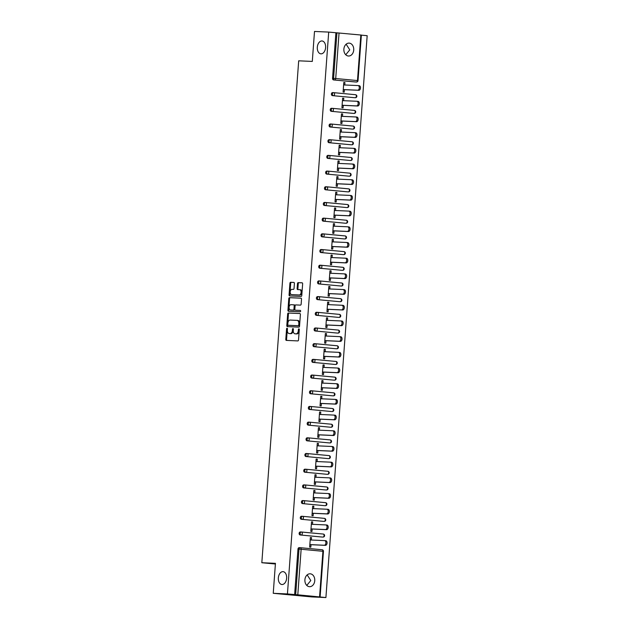 <?xml version="1.0" encoding="UTF-8"?>
<svg xmlns="http://www.w3.org/2000/svg" width="629" height="629" viewBox="0 0 629 629"><rect width="100%" height="100%" fill="white"/><g stroke="black" fill="none" stroke-linecap="round" stroke-linejoin="round"><path stroke-width="0.94" d="M346.139 44.219L349.771 49.856L345.753 54.747M320.987 53.842A6.455 4.151 -84.6 0 0 325.602 47.686A6.455 4.151 -84.6 0 0 322.064 40.971A6.455 4.151 -84.6 0 0 321.93 40.964A6.455 4.151 -84.6 0 0 317.323 47.112A6.455 4.151 -84.6 0 0 320.861 53.835A6.455 4.151 -84.6 0 0 320.987 53.842M307.164 574.89L310.797 580.528L306.787 585.426M282.02 584.514A6.455 4.151 -84.6 0 0 286.627 578.365A6.455 4.151 -84.6 0 0 283.089 571.651A6.455 4.151 -84.6 0 0 282.964 571.643A6.455 4.151 -84.6 0 0 278.348 577.792A6.455 4.151 -84.6 0 0 281.886 584.506A6.455 4.151 -84.6 0 0 282.02 584.514M287.068 328.22A0.692 0.448 -84.6 0 0 286.565 328.888L285.794 339.385A0.991 0.637 -84.6 0 0 286.344 340.399L297.816 340.91A0.991 0.637 -84.6 0 0 298.523 339.951L299.294 329.462A0.692 0.448 -84.6 0 0 298.405 329.423L298.303 330.775A3.169 2.036 -84.6 0 1 296.039 333.85L295.08 333.802A3.169 2.036 -84.6 0 1 295.017 333.802A3.169 2.036 -84.6 0 1 293.279 330.555L293.373 329.195A0.692 0.448 -84.6 0 0 292.485 329.156L292.383 330.516A3.169 2.036 -84.6 0 1 290.118 333.582L289.167 333.543A3.169 2.036 -84.6 0 1 289.096 333.535A3.169 2.036 -84.6 0 1 287.359 330.288L287.461 328.928A0.692 0.448 -84.6 0 0 287.068 328.22M287.429 328.605A0.692 0.448 -84.6 0 0 287.335 328.967L286.565 339.456A0.991 0.637 -84.6 0 0 286.958 340.423M299.262 329.132A0.692 0.448 -84.6 0 0 299.176 329.494L299.074 330.854L298.303 330.775M293.35 328.865A0.692 0.448 -84.6 0 0 293.256 329.226L293.153 330.587L292.383 330.516M304.908 579.781A6.455 4.946 92.6 0 0 309.539 586.692A6.455 4.946 92.6 0 0 314.752 580.709A6.455 4.946 92.6 0 0 310.121 573.797A6.455 4.946 92.6 0 0 304.908 579.781M343.874 49.109A6.455 4.946 92.6 0 0 348.513 56.02A6.455 4.946 92.6 0 0 353.726 50.029A6.455 4.946 92.6 0 0 349.087 43.118A6.455 4.946 92.6 0 0 343.874 49.109M294.403 283.451A0.991 0.637 -84.6 0 0 293.845 282.437L290.629 282.295A0.991 0.637 -84.6 0 0 289.922 283.254L289.065 294.907A0.991 0.637 -84.6 0 0 289.607 295.921L301.079 296.432A0.991 0.637 -84.6 0 0 301.786 295.473L302.643 283.821A0.991 0.637 -84.6 0 0 302.085 282.806L298.201 282.633A0.991 0.637 -84.6 0 0 297.493 283.593L297.124 288.577A0.991 0.637 -84.6 0 0 297.666 289.592L299.616 289.678A2.65 1.706 -84.6 0 1 299.663 289.686A2.65 1.706 -84.6 0 1 301.118 292.438A2.65 1.706 -84.6 0 1 299.223 294.962L291.683 294.624A2.65 1.706 -84.6 0 1 291.636 294.624A2.65 1.706 -84.6 0 1 290.181 291.864A2.65 1.706 -84.6 0 1 292.076 289.34L293.334 289.403A0.991 0.637 -84.6 0 0 294.042 288.444L294.403 283.451M319.571 596.858L322.921 551.295L301.142 549.251L297.8 594.814L325.908 597.55L311.717 596.913L273.245 593.304L275.439 563.332L261.829 562.727L298.689 60.816L312.298 61.422L314.5 31.45L328.7 32.087L287.437 593.941L295.669 594.664L299.019 549.101L297.981 549.054L294.631 594.617M273.245 593.304L287.437 593.941M288.373 312.998A0.991 0.637 -84.6 0 0 287.665 313.957L286.808 325.61A0.991 0.637 -84.6 0 0 287.374 326.624L298.83 327.135A0.991 0.637 -84.6 0 0 299.538 326.176L300.395 314.524A0.991 0.637 -84.6 0 0 299.844 313.509L289.143 313.069A0.991 0.637 -84.6 0 0 288.436 314.028L287.579 325.68A0.991 0.637 -84.6 0 0 287.972 326.648M301.126 298.201L290.268 297.721A0.991 0.637 -84.6 0 0 289.56 298.681L288.703 310.325L287.933 310.254L288.79 298.61A0.991 0.637 -84.6 0 1 289.497 297.651L300.953 298.162A0.991 0.637 -84.6 0 1 300.976 298.162L300.953 298.162M287.933 310.254A0.991 0.637 -84.6 0 0 288.499 311.269L300.143 311.795A0.692 0.448 -84.6 0 0 300.245 310.411L296.157 310.262A0.991 0.637 -84.6 0 0 296.18 310.27L295.41 310.191A0.991 0.637 -84.6 0 0 295.41 310.191A0.991 0.637 -84.6 0 1 294.844 309.177L295.087 305.875A0.991 0.637 -84.6 0 1 295.795 304.916L300.442 305.12A0.991 0.637 -84.6 0 0 301.149 304.161L301.519 299.176A0.991 0.637 -84.6 0 0 300.976 298.162M261.829 562.727L275.392 564.001M297.8 594.814L295.669 594.664M328.7 32.087L361.368 35.067L358.027 80.63L357.484 80.567L360.834 34.996M361.361 35.145L367.171 35.696L325.908 597.55M311.001 544.706L310.82 547.167L309.672 547.057L310.372 537.504L311.528 537.614L310.364 537.559M311.347 540.02L311.528 537.614M355.456 81.982A1.51 1.156 -87.4 0 1 355.369 81.982L333.59 79.938A1.51 1.156 -87.4 0 1 332.544 78.326L333.582 78.373L336.932 32.802M335.894 32.755L332.544 78.326M297.981 549.054A1.51 1.156 -87.4 0 1 299.247 547.655L300.198 547.694M354.3 97.676A1.51 1.156 -87.4 0 1 354.213 97.676L332.442 95.632A1.51 1.156 -87.4 0 1 332.662 92.612L333.614 92.66M353.144 113.369A1.51 1.156 -87.4 0 1 353.058 113.362L331.286 111.325A1.51 1.156 -87.4 0 1 331.507 108.306L332.458 108.345M351.996 129.055A1.51 1.156 -87.4 0 1 351.91 129.055L330.131 127.011A1.51 1.156 -87.4 0 1 330.359 123.999L331.31 124.039M350.84 144.749A1.51 1.156 -87.4 0 1 350.754 144.749L328.983 142.704A1.51 1.156 -87.4 0 1 329.203 139.685L330.154 139.732M349.693 160.442A1.51 1.156 -87.4 0 1 349.606 160.434L327.827 158.398A1.51 1.156 -87.4 0 1 328.047 155.379L328.998 155.418M348.537 176.136A1.51 1.156 -87.4 0 1 348.45 176.128L326.679 174.084A1.51 1.156 -87.4 0 1 326.899 171.072L327.851 171.112M347.389 191.821A1.51 1.156 -87.4 0 1 347.302 191.821L325.523 189.777A1.51 1.156 -87.4 0 1 325.743 186.758L326.695 186.805M346.233 207.515A1.51 1.156 -87.4 0 1 346.147 207.507L324.375 205.471A1.51 1.156 -87.4 0 1 324.595 202.452L325.547 202.491M345.085 223.209A1.51 1.156 -87.4 0 1 344.999 223.201L323.22 221.156A1.51 1.156 -87.4 0 1 323.44 218.145L324.391 218.184M343.929 238.894A1.51 1.156 -87.4 0 1 343.843 238.894L322.072 236.85A1.51 1.156 -87.4 0 1 322.292 233.831L323.243 233.878M342.774 254.588A1.51 1.156 -87.4 0 1 342.687 254.58L320.916 252.543A1.51 1.156 -87.4 0 1 321.136 249.524L322.087 249.564M341.626 270.281A1.51 1.156 -87.4 0 1 341.539 270.273L319.76 268.229A1.51 1.156 -87.4 0 1 319.988 265.218L320.939 265.257M340.47 285.967A1.51 1.156 -87.4 0 1 340.383 285.967L318.612 283.923A1.51 1.156 -87.4 0 1 318.832 280.904L319.784 280.951M339.322 301.661A1.51 1.156 -87.4 0 1 339.235 301.653L317.456 299.616A1.51 1.156 -87.4 0 1 317.684 296.597L318.628 296.636M338.166 317.354A1.51 1.156 -87.4 0 1 338.08 317.346L316.308 315.302A1.51 1.156 -87.4 0 1 316.529 312.291L317.48 312.33M337.018 333.04A1.51 1.156 -87.4 0 1 336.932 333.04L315.153 330.996A1.51 1.156 -87.4 0 1 315.373 327.976L316.324 328.024M335.862 348.733A1.51 1.156 -87.4 0 1 335.776 348.725L314.005 346.689A1.51 1.156 -87.4 0 1 314.225 343.67L315.176 343.709M334.714 364.427A1.51 1.156 -87.4 0 1 334.628 364.419L312.849 362.375A1.51 1.156 -87.4 0 1 313.069 359.363L314.02 359.403M333.559 380.113A1.51 1.156 -87.4 0 1 333.472 380.113L311.701 378.068A1.51 1.156 -87.4 0 1 311.921 375.049L312.872 375.096M332.403 395.806A1.51 1.156 -87.4 0 1 332.316 395.798L310.545 393.762A1.51 1.156 -87.4 0 1 310.765 390.743L311.717 390.782M331.255 411.5A1.51 1.156 -87.4 0 1 331.168 411.492L309.389 409.448A1.51 1.156 -87.4 0 1 309.617 406.436L310.569 406.476M330.099 427.185A1.51 1.156 -87.4 0 1 330.013 427.185L308.241 425.141A1.51 1.156 -87.4 0 1 308.462 422.122L309.413 422.169M328.951 442.879A1.51 1.156 -87.4 0 1 328.865 442.871L307.086 440.835A1.51 1.156 -87.4 0 1 307.314 437.815L308.257 437.855M327.795 458.572A1.51 1.156 -87.4 0 1 327.709 458.565L305.938 456.52A1.51 1.156 -87.4 0 1 306.158 453.509L307.109 453.548M326.648 474.258A1.51 1.156 -87.4 0 1 326.561 474.258L304.782 472.214A1.51 1.156 -87.4 0 1 305.002 469.195L305.953 469.242M325.492 489.952A1.51 1.156 -87.4 0 1 325.405 489.944L303.634 487.907A1.51 1.156 -87.4 0 1 303.854 484.888L304.806 484.928M324.344 505.645A1.51 1.156 -87.4 0 1 324.257 505.637L302.478 503.593A1.51 1.156 -87.4 0 1 302.698 500.582L303.65 500.621M323.188 521.331A1.51 1.156 -87.4 0 1 323.102 521.331L301.33 519.287A1.51 1.156 -87.4 0 1 301.55 516.267L302.502 516.315M322.04 537.024A1.51 1.156 -87.4 0 1 321.954 537.024L300.175 534.98A1.51 1.156 -87.4 0 1 300.395 531.961L301.346 532M312.503 524.327L312.676 521.921L311.52 521.811L310.82 531.371L311.976 531.474L312.157 529.013M313.651 508.641L313.832 506.227L312.676 506.125L311.976 515.678L313.124 515.788L313.305 513.319M314.807 492.947L314.98 490.541L313.824 490.431L313.124 499.984L314.28 500.094L314.461 497.633M315.955 477.254L316.135 474.848L314.98 474.738L314.28 484.299L315.436 484.401L315.616 481.94M317.11 461.568L317.283 459.154L316.135 459.052L315.428 468.605L316.584 468.715L316.764 466.246M318.258 445.875L318.439 443.469L317.283 443.359L316.584 452.911L317.739 453.022L317.92 450.561M319.414 430.181L319.587 427.775L318.439 427.665L317.731 437.226L318.887 437.328L319.068 434.867M320.57 414.495L320.743 412.081L319.587 411.979L318.887 421.532L320.043 421.642L320.224 419.173M321.718 398.802L321.899 396.396L320.743 396.286L320.043 405.839L321.191 405.949L321.372 403.488M322.874 383.108L323.047 380.702L321.891 380.592L321.191 390.153L322.347 390.255L322.528 387.794M324.021 367.422L324.202 365.009L323.047 364.906L322.347 374.459L323.495 374.57L323.676 372.101M325.177 351.729L325.35 349.323L324.194 349.213L323.495 358.766L324.65 358.876L324.831 356.415M326.325 336.035L326.506 333.629L325.35 333.519L324.65 343.08L325.806 343.182L325.987 340.721M327.481 320.35L327.654 317.936L326.506 317.834L325.798 327.387L326.954 327.497L327.135 325.028M328.629 304.656L328.81 302.25L327.654 302.14L326.954 311.693L328.11 311.803L328.291 309.342M329.785 288.963L329.958 286.557L328.81 286.447L328.102 296.007L329.258 296.11L329.439 293.649M330.94 273.277L331.113 270.863L329.958 270.761L329.258 280.314L330.414 280.424L330.595 277.955M332.088 257.583L332.269 255.177L331.113 255.067L330.414 264.62L331.562 264.73L331.742 262.269M333.244 241.89L333.417 239.484L332.261 239.374L331.562 248.935L332.717 249.037L332.898 246.576M334.392 226.204L334.573 223.79L333.417 223.688L332.717 233.241L333.865 233.351L334.046 230.882M335.548 210.511L335.721 208.105L334.565 207.995L333.865 217.548L335.021 217.658L335.202 215.197M336.696 194.817L336.877 192.411L335.721 192.301L335.021 201.862L336.177 201.964L336.358 199.503M337.852 179.131L338.025 176.718L336.877 176.615L336.169 186.168L337.325 186.278L337.506 183.81M339 163.438L339.18 161.032L338.025 160.922L337.325 170.475L338.481 170.585L338.661 168.124M340.155 147.744L340.328 145.338L339.18 145.228L338.473 154.789L339.629 154.891L339.809 152.43M341.303 132.059L341.484 129.645L340.328 129.543L339.629 139.095L340.784 139.206L340.965 136.737M342.459 116.365L342.64 113.959L341.484 113.849L340.776 123.402L341.932 123.512L342.113 121.051M343.615 100.671L343.788 98.266L342.632 98.155L341.932 107.716L343.088 107.818L343.269 105.358M344.763 84.986L344.944 82.572L343.788 82.47L343.088 92.023L344.236 92.133L344.417 89.664M312.676 521.921L311.52 521.873M313.832 506.227L312.668 506.18M314.98 490.541L313.824 490.486M316.135 474.848L314.972 474.801M317.283 459.154L316.128 459.107M318.439 443.469L317.283 443.414M319.587 427.775L318.431 427.728M320.743 412.081L319.587 412.034M321.899 396.396L320.735 396.341M323.047 380.702L321.891 380.655M324.202 365.009L323.039 364.962M325.35 349.323L324.194 349.268M326.506 333.629L325.342 333.574M327.654 317.936L326.498 317.889M328.81 302.25L327.654 302.195M329.958 286.557L328.802 286.502M331.113 270.863L329.958 270.816M332.269 255.177L331.106 255.122M333.417 239.484L332.261 239.429M334.573 223.79L333.409 223.743M335.721 208.105L334.565 208.05M336.877 192.411L335.713 192.356M338.025 176.718L336.869 176.67M339.18 161.032L338.025 160.977M340.328 145.338L339.173 145.283M341.484 129.645L340.328 129.598M342.64 113.959L341.476 113.904M343.788 98.266L342.632 98.21M344.944 82.572L343.78 82.525M289.804 333.598A3.169 2.036 -84.6 0 0 289.867 333.606A3.169 2.036 -84.6 0 0 289.93 333.614L289.167 333.543M293.153 330.587A3.169 2.036 -84.6 0 1 290.889 333.653L289.93 333.614M295.724 333.865A3.169 2.036 -84.6 0 0 295.787 333.873A3.169 2.036 -84.6 0 0 295.85 333.873L295.08 333.802M299.074 330.854A3.169 2.036 -84.6 0 1 296.802 333.92L295.85 333.873M300.002 313.557L289.143 313.069M287.783 324.564A0.692 0.448 -84.6 0 0 288.176 325.272L298.225 325.72A0.692 0.448 -84.6 0 0 298.728 325.051L298.83 323.62A3.169 2.036 -84.6 0 0 297.092 320.373A3.169 2.036 -84.6 0 0 297.022 320.373L290.15 320.067A3.169 2.036 -84.6 0 0 287.885 323.133L287.783 324.564M288.915 325.342A0.692 0.448 -84.6 0 0 288.947 325.342L298.995 325.798A0.692 0.448 -84.6 0 0 299.49 325.122L298.728 325.051M297.155 320.381L297.792 320.444A3.169 2.036 -84.6 0 1 297.855 320.444A3.169 2.036 -84.6 0 1 299.601 323.691L299.49 325.122M296.18 310.27L300.387 310.451M290.975 304.695A2.65 1.706 -84.6 0 0 289.088 307.219A2.65 1.706 -84.6 0 0 290.535 309.979A2.65 1.706 -84.6 0 0 290.59 309.979L293.248 310.097A0.991 0.637 -84.6 0 0 293.955 309.138L294.199 305.828A0.991 0.637 -84.6 0 0 293.633 304.813L290.975 304.695M291.251 310.042A2.65 1.706 -84.6 0 0 291.306 310.05A2.65 1.706 -84.6 0 0 291.361 310.05L290.59 309.979M294.427 304.892L294.403 304.884A0.991 0.637 -84.6 0 1 294.97 305.906L294.726 309.209A0.991 0.637 -84.6 0 1 294.018 310.168L291.361 310.05M288.703 310.325A0.991 0.637 -84.6 0 0 289.096 311.3M292.351 294.687A2.65 1.706 -84.6 0 0 292.399 294.694A2.65 1.706 -84.6 0 0 292.454 294.694L291.683 294.624M299.719 289.694L300.387 289.749A2.65 1.706 -84.6 0 1 300.434 289.757A2.65 1.706 -84.6 0 1 301.889 292.509A2.65 1.706 -84.6 0 1 299.994 295.032L292.454 294.694M302.25 282.853L298.972 282.704A0.991 0.637 -84.6 0 0 298.264 283.663L297.894 288.648A0.991 0.637 -84.6 0 0 298.288 289.623M294.01 282.484L291.4 282.366A0.991 0.637 -84.6 0 0 290.692 283.325L289.835 294.977A0.991 0.637 -84.6 0 0 290.228 295.945M324.674 540.618L325.736 540.72A2.319 1.494 95.4 0 1 325.783 540.72A2.319 1.494 95.4 0 1 327.056 543.134A2.319 1.494 95.4 0 1 325.397 545.351L309.845 544.651M325.397 545.351L324.242 545.241A2.319 1.494 -84.6 0 0 325.901 543.031A2.319 1.494 -84.6 0 0 324.627 540.618A2.319 1.494 -84.6 0 0 324.58 540.61L310.191 539.965M324.242 545.241L309.853 544.596M325.83 524.932L326.891 525.026A2.319 1.494 95.4 0 1 326.938 525.034A2.319 1.494 95.4 0 1 328.204 527.448A2.319 1.494 95.4 0 1 326.545 529.657L311.001 528.958M326.545 529.657L325.397 529.547A2.319 1.494 -84.6 0 0 327.049 527.338A2.319 1.494 -84.6 0 0 325.783 524.924A2.319 1.494 -84.6 0 0 325.736 524.924L311.339 524.279M325.397 529.547L311.001 528.903M326.978 509.238L328.039 509.341A2.319 1.494 95.4 0 1 328.086 509.341A2.319 1.494 95.4 0 1 329.36 511.754A2.319 1.494 95.4 0 1 327.701 513.964L312.149 513.272M327.701 513.964L326.545 513.854A2.319 1.494 -84.6 0 0 328.204 511.644A2.319 1.494 -84.6 0 0 326.931 509.231A2.319 1.494 -84.6 0 0 326.883 509.231L312.495 508.586M326.545 513.854L312.157 513.217M328.134 493.545L329.195 493.647A2.319 1.494 95.4 0 1 329.242 493.647A2.319 1.494 95.4 0 1 330.508 496.061A2.319 1.494 95.4 0 1 328.849 498.27L313.305 497.578M328.849 498.27L327.701 498.168A2.319 1.494 -84.6 0 0 329.36 495.959A2.319 1.494 -84.6 0 0 328.086 493.545A2.319 1.494 -84.6 0 0 328.039 493.537L313.643 492.892M327.701 498.168L313.305 497.523M329.281 477.859L330.343 477.954A2.319 1.494 95.4 0 1 330.39 477.961A2.319 1.494 95.4 0 1 331.664 480.375A2.319 1.494 95.4 0 1 330.005 482.585L314.453 481.885M330.005 482.585L328.849 482.474A2.319 1.494 -84.6 0 0 330.508 480.265A2.319 1.494 -84.6 0 0 329.234 477.851A2.319 1.494 -84.6 0 0 329.187 477.851L314.799 477.207M328.849 482.474L314.461 481.83M330.437 462.166L331.499 462.268A2.319 1.494 95.4 0 1 331.546 462.268A2.319 1.494 95.4 0 1 332.812 464.682A2.319 1.494 95.4 0 1 331.161 466.891L315.609 466.199M331.161 466.891L330.005 466.781A2.319 1.494 -84.6 0 0 331.664 464.572A2.319 1.494 -84.6 0 0 330.39 462.158A2.319 1.494 -84.6 0 0 330.343 462.158L315.955 461.513M330.005 466.781L315.609 466.144M331.585 446.472L332.647 446.574A2.319 1.494 95.4 0 1 332.694 446.574A2.319 1.494 95.4 0 1 333.968 448.988A2.319 1.494 95.4 0 1 332.309 451.197L316.757 450.506M332.309 451.197L331.153 451.095A2.319 1.494 -84.6 0 0 332.812 448.886A2.319 1.494 -84.6 0 0 331.538 446.472A2.319 1.494 -84.6 0 0 331.499 446.464L317.102 445.819M331.153 451.095L316.764 450.45M332.741 430.786L333.802 430.881A2.319 1.494 95.4 0 1 333.85 430.889A2.319 1.494 95.4 0 1 335.123 433.302A2.319 1.494 95.4 0 1 333.464 435.512L317.912 434.812M333.464 435.512L332.309 435.402A2.319 1.494 -84.6 0 0 333.968 433.192A2.319 1.494 -84.6 0 0 332.694 430.779A2.319 1.494 -84.6 0 0 332.647 430.779L318.258 430.134M332.309 435.402L317.912 434.757M333.889 415.093L334.95 415.195A2.319 1.494 95.4 0 1 334.998 415.195A2.319 1.494 95.4 0 1 336.271 417.609A2.319 1.494 95.4 0 1 334.612 419.818L319.06 419.126M334.612 419.818L333.456 419.708A2.319 1.494 -84.6 0 0 335.115 417.499A2.319 1.494 -84.6 0 0 333.85 415.085A2.319 1.494 -84.6 0 0 333.802 415.085L319.406 414.44M333.456 419.708L319.068 419.071M335.045 399.399L336.106 399.501A2.319 1.494 95.4 0 1 336.153 399.501A2.319 1.494 95.4 0 1 337.427 401.915A2.319 1.494 95.4 0 1 335.768 404.125L320.216 403.433M335.768 404.125L334.612 404.022A2.319 1.494 -84.6 0 0 336.271 401.813A2.319 1.494 -84.6 0 0 334.998 399.399A2.319 1.494 -84.6 0 0 334.95 399.391L320.562 398.747M334.612 404.022L320.224 403.378M336.201 383.714L337.262 383.808A2.319 1.494 95.4 0 1 337.301 383.816A2.319 1.494 95.4 0 1 338.575 386.23A2.319 1.494 95.4 0 1 336.916 388.439L321.372 387.739M336.916 388.439L335.768 388.329A2.319 1.494 -84.6 0 0 337.419 386.12A2.319 1.494 -84.6 0 0 336.153 383.706A2.319 1.494 -84.6 0 0 336.106 383.706L321.71 383.061M335.768 388.329L321.372 387.684M337.348 368.02L338.41 368.122A2.319 1.494 95.4 0 1 338.457 368.122A2.319 1.494 95.4 0 1 339.731 370.536A2.319 1.494 95.4 0 1 338.072 372.745L322.52 372.053M338.072 372.745L336.916 372.635A2.319 1.494 -84.6 0 0 338.575 370.426A2.319 1.494 -84.6 0 0 337.301 368.012A2.319 1.494 -84.6 0 0 337.254 368.012L322.866 367.367M336.916 372.635L322.528 371.998M338.504 352.326L339.566 352.429A2.319 1.494 95.4 0 1 339.613 352.429A2.319 1.494 95.4 0 1 340.879 354.842A2.319 1.494 95.4 0 1 339.22 357.052L323.676 356.36M339.22 357.052L338.072 356.95A2.319 1.494 -84.6 0 0 339.731 354.74A2.319 1.494 -84.6 0 0 338.457 352.326A2.319 1.494 -84.6 0 0 338.41 352.319L324.014 351.674M338.072 356.95L323.676 356.305M339.652 336.641L340.714 336.735A2.319 1.494 95.4 0 1 340.761 336.743A2.319 1.494 95.4 0 1 342.034 339.157A2.319 1.494 95.4 0 1 340.375 341.366L324.823 340.666M340.375 341.366L339.22 341.256A2.319 1.494 -84.6 0 0 340.879 339.047A2.319 1.494 -84.6 0 0 339.605 336.633A2.319 1.494 -84.6 0 0 339.558 336.633L325.169 335.988M339.22 341.256L324.831 340.611M340.808 320.947L341.869 321.049A2.319 1.494 95.4 0 1 341.917 321.049A2.319 1.494 95.4 0 1 343.182 323.463A2.319 1.494 95.4 0 1 341.531 325.673L325.979 324.981M341.531 325.673L340.375 325.563A2.319 1.494 -84.6 0 0 342.034 323.353A2.319 1.494 -84.6 0 0 340.761 320.939A2.319 1.494 -84.6 0 0 340.714 320.939L326.325 320.295M340.375 325.563L325.979 324.926M341.956 305.254L343.017 305.356A2.319 1.494 95.4 0 1 343.064 305.356A2.319 1.494 95.4 0 1 344.338 307.77A2.319 1.494 95.4 0 1 342.679 309.979L327.127 309.287M342.679 309.979L341.523 309.877A2.319 1.494 -84.6 0 0 343.182 307.66A2.319 1.494 -84.6 0 0 341.909 305.254A2.319 1.494 -84.6 0 0 341.869 305.246L327.473 304.601M341.523 309.877L327.135 309.232M343.112 289.568L344.173 289.662A2.319 1.494 95.4 0 1 344.22 289.67A2.319 1.494 95.4 0 1 345.494 292.084A2.319 1.494 95.4 0 1 343.835 294.293L328.283 293.594M343.835 294.293L342.679 294.183A2.319 1.494 -84.6 0 0 344.338 291.974A2.319 1.494 -84.6 0 0 343.064 289.56A2.319 1.494 -84.6 0 0 343.017 289.552L328.629 288.915M342.679 294.183L328.283 293.539M344.26 273.874L345.321 273.977A2.319 1.494 95.4 0 1 345.368 273.977A2.319 1.494 95.4 0 1 346.642 276.39A2.319 1.494 95.4 0 1 344.983 278.6L329.431 277.908M344.983 278.6L343.827 278.49A2.319 1.494 -84.6 0 0 345.486 276.28A2.319 1.494 -84.6 0 0 344.22 273.867A2.319 1.494 -84.6 0 0 344.173 273.867L329.777 273.222M343.827 278.49L329.439 277.853M345.415 258.181L346.477 258.283A2.319 1.494 95.4 0 1 346.524 258.283A2.319 1.494 95.4 0 1 347.798 260.697A2.319 1.494 95.4 0 1 346.139 262.906L330.587 262.214M346.139 262.906L344.983 262.804A2.319 1.494 -84.6 0 0 346.642 260.587A2.319 1.494 -84.6 0 0 345.368 258.181A2.319 1.494 -84.6 0 0 345.321 258.173L330.933 257.528M344.983 262.804L330.595 262.159M346.571 242.495L347.633 242.59A2.319 1.494 95.4 0 1 347.672 242.597A2.319 1.494 95.4 0 1 348.946 245.011A2.319 1.494 95.4 0 1 347.287 247.221L331.742 246.521M347.287 247.221L346.139 247.111A2.319 1.494 -84.6 0 0 347.79 244.901A2.319 1.494 -84.6 0 0 346.524 242.487A2.319 1.494 -84.6 0 0 346.477 242.479L332.081 241.843M346.139 247.111L331.742 246.466M347.719 226.802L348.781 226.904A2.319 1.494 95.4 0 1 348.828 226.904A2.319 1.494 95.4 0 1 350.101 229.318A2.319 1.494 95.4 0 1 348.442 231.527L332.89 230.835M348.442 231.527L347.287 231.417A2.319 1.494 -84.6 0 0 348.946 229.208A2.319 1.494 -84.6 0 0 347.672 226.794A2.319 1.494 -84.6 0 0 347.625 226.794L333.236 226.149M347.287 231.417L332.898 230.772M348.875 211.108L349.936 211.21A2.319 1.494 95.4 0 1 349.983 211.21A2.319 1.494 95.4 0 1 351.249 213.624A2.319 1.494 95.4 0 1 349.59 215.833L334.046 215.142M349.59 215.833L348.442 215.731A2.319 1.494 -84.6 0 0 350.094 213.514A2.319 1.494 -84.6 0 0 348.828 211.108A2.319 1.494 -84.6 0 0 348.781 211.1L334.384 210.456M348.442 215.731L334.046 215.087M350.023 195.422L351.084 195.517A2.319 1.494 95.4 0 1 351.131 195.525A2.319 1.494 95.4 0 1 352.405 197.938A2.319 1.494 95.4 0 1 350.746 200.148L335.194 199.448M350.746 200.148L349.59 200.038A2.319 1.494 -84.6 0 0 351.249 197.828A2.319 1.494 -84.6 0 0 349.976 195.415A2.319 1.494 -84.6 0 0 349.928 195.407L335.54 194.77M349.59 200.038L335.202 199.393M351.179 179.729L352.24 179.831A2.319 1.494 95.4 0 1 352.287 179.831A2.319 1.494 95.4 0 1 353.553 182.245A2.319 1.494 95.4 0 1 351.902 184.454L336.35 183.762M351.902 184.454L350.746 184.344A2.319 1.494 -84.6 0 0 352.405 182.135A2.319 1.494 -84.6 0 0 351.131 179.721A2.319 1.494 -84.6 0 0 351.084 179.721L336.696 179.076M350.746 184.344L336.35 183.699M352.326 164.035L353.388 164.138A2.319 1.494 95.4 0 1 353.435 164.138A2.319 1.494 95.4 0 1 354.709 166.551A2.319 1.494 95.4 0 1 353.05 168.761L337.498 168.069M353.05 168.761L351.894 168.658A2.319 1.494 -84.6 0 0 353.553 166.441A2.319 1.494 -84.6 0 0 352.279 164.035A2.319 1.494 -84.6 0 0 352.232 164.027L337.844 163.383M351.894 168.658L337.506 168.014M353.482 148.35L354.544 148.444A2.319 1.494 95.4 0 1 354.591 148.452A2.319 1.494 95.4 0 1 355.857 150.866A2.319 1.494 95.4 0 1 354.206 153.075L338.654 152.375M354.206 153.075L353.05 152.965A2.319 1.494 -84.6 0 0 354.709 150.756A2.319 1.494 -84.6 0 0 353.435 148.342A2.319 1.494 -84.6 0 0 353.388 148.334L339 147.697M353.05 152.965L338.654 152.32M354.63 132.656L355.692 132.758A2.319 1.494 95.4 0 1 355.739 132.758A2.319 1.494 95.4 0 1 357.013 135.172A2.319 1.494 95.4 0 1 355.354 137.381L339.802 136.69M355.354 137.381L354.198 137.271A2.319 1.494 -84.6 0 0 355.857 135.062A2.319 1.494 -84.6 0 0 354.591 132.648A2.319 1.494 -84.6 0 0 354.544 132.648L340.147 132.004M354.198 137.271L339.809 136.627M355.786 116.963L356.847 117.065A2.319 1.494 95.4 0 1 356.895 117.065A2.319 1.494 95.4 0 1 358.168 119.479A2.319 1.494 95.4 0 1 356.509 121.688L340.957 120.996M356.509 121.688L355.354 121.586A2.319 1.494 -84.6 0 0 357.013 119.368A2.319 1.494 -84.6 0 0 355.739 116.955A2.319 1.494 -84.6 0 0 355.692 116.955L341.303 116.31M355.354 121.586L340.965 120.941M356.942 101.277L357.995 101.371A2.319 1.494 95.4 0 1 358.043 101.379A2.319 1.494 95.4 0 1 359.316 103.785A2.319 1.494 95.4 0 1 357.657 106.002L342.113 105.302M357.657 106.002L356.501 105.892A2.319 1.494 -84.6 0 0 358.16 103.683A2.319 1.494 -84.6 0 0 356.895 101.269A2.319 1.494 -84.6 0 0 356.847 101.261L342.451 100.624M356.501 105.892L342.113 105.247M358.09 85.583L359.151 85.678A2.319 1.494 95.4 0 1 359.198 85.686A2.319 1.494 95.4 0 1 360.472 88.099A2.319 1.494 95.4 0 1 358.813 90.309L343.261 89.617M358.813 90.309L357.657 90.199A2.319 1.494 -84.6 0 0 359.316 87.989A2.319 1.494 -84.6 0 0 358.043 85.575A2.319 1.494 -84.6 0 0 357.995 85.575L343.607 84.931M357.657 90.199L343.269 89.554M287.335 328.967L286.565 328.888M299.176 329.494L298.405 329.423M293.256 329.226L292.485 329.156M320.106 596.921L323.455 551.358L322.921 551.295A1.51 0.975 -84.6 0 0 322.087 549.746A1.51 0.975 -84.6 0 0 322.056 549.738L300.34 547.702M323.455 551.358A1.51 1.51 0 0 0 322.087 549.746L300.308 547.702A1.51 0.975 -84.6 0 1 301.142 549.251L299.019 549.101A1.51 1.156 -87.4 0 1 300.285 547.702A1.51 0.975 -84.6 0 1 300.308 547.702A1.51 1.51 0 0 0 300.237 547.694L299.2 547.647M339.055 32.96L335.713 78.523L357.484 80.567A1.51 0.975 95.4 0 1 356.399 82.029L333.59 79.938M333.582 78.373L335.713 78.523A1.51 0.975 95.4 0 1 334.628 79.985A1.51 1.156 92.6 0 1 333.582 78.373M321.954 537.024L300.175 534.98M300.355 531.961L301.393 532.008A1.51 1.156 -87.4 0 0 300.167 533.408A1.51 1.156 92.6 0 0 301.212 535.027A1.51 0.975 95.4 0 0 302.297 533.557A1.51 0.975 -84.6 0 0 301.464 532.008A1.51 0.975 -84.6 0 0 301.433 532.008A1.51 1.51 0 0 0 301.393 532.008A1.51 1.156 -87.4 0 1 301.433 532.008L323.235 534.052A1.51 0.975 -84.6 0 0 323.212 534.052L301.495 532.016M324.069 535.601A1.51 0.975 95.4 0 1 322.984 537.064A1.51 1.156 -87.4 0 0 323.031 537.072A1.51 1.51 0 0 0 324.603 535.672A1.51 1.51 0 0 0 323.235 534.052A1.51 0.975 -84.6 0 1 324.069 535.601M323.102 521.331L301.33 519.287M302.643 516.323L324.36 518.359A1.51 0.975 -84.6 0 1 324.391 518.359L302.62 516.323A1.51 0.975 -84.6 0 0 302.588 516.315A1.51 1.156 -87.4 0 0 301.322 517.714A1.51 1.156 92.6 0 0 302.368 519.334A1.51 0.975 95.4 0 0 303.445 517.871A1.51 0.975 -84.6 0 0 302.62 516.323A1.51 1.51 0 0 0 302.541 516.315L301.503 516.267M324.257 505.637L302.478 503.593M303.799 500.629L325.515 502.665A1.51 0.975 -84.6 0 1 325.547 502.673L303.768 500.629A1.51 0.975 -84.6 0 0 303.736 500.629A1.51 1.156 -87.4 0 0 302.47 502.028A1.51 1.156 92.6 0 0 303.516 503.64A1.51 0.975 95.4 0 0 304.601 502.178A1.51 0.975 -84.6 0 0 303.768 500.629A1.51 1.51 0 0 0 303.697 500.621L302.659 500.574M325.405 489.944L303.634 487.907M304.955 484.943L326.663 486.98A1.51 0.975 -84.6 0 1 326.695 486.98L304.923 484.935A1.51 0.975 -84.6 0 0 304.892 484.935A1.51 1.51 0 0 0 304.845 484.935A1.51 1.156 -87.4 0 1 304.892 484.935A1.51 0.975 -84.6 0 1 305.749 486.484A1.51 0.975 95.4 0 1 304.672 487.955A1.51 1.156 92.6 0 1 303.626 486.335A1.51 1.156 -87.4 0 1 304.845 484.935L303.807 484.888M326.561 474.258L304.782 472.214M306.103 469.25L327.819 471.286A1.51 0.975 -84.6 0 1 327.851 471.286L306.071 469.242A1.51 0.975 -84.6 0 0 306.04 469.242A1.51 1.156 -87.4 0 0 304.774 470.641A1.51 1.156 92.6 0 0 305.82 472.261A1.51 0.975 95.4 0 0 306.905 470.799A1.51 0.975 -84.6 0 0 306.071 469.242A1.51 1.51 0 0 0 306.001 469.242L304.963 469.195M327.709 458.565L305.938 456.52M307.259 453.556L328.967 455.593A1.51 0.975 -84.6 0 1 328.998 455.6L307.227 453.556A1.51 0.975 -84.6 0 0 307.196 453.556A1.51 1.156 -87.4 0 0 305.93 454.956A1.51 1.156 92.6 0 0 306.976 456.568A1.51 0.975 95.4 0 0 308.053 455.105A1.51 0.975 -84.6 0 0 307.227 453.556A1.51 1.51 0 0 0 307.149 453.548L306.111 453.501M328.865 442.871L307.086 440.835M308.407 437.87L330.123 439.907A1.51 0.975 -84.6 0 1 330.154 439.907L308.375 437.863A1.51 0.975 -84.6 0 0 308.344 437.863A1.51 1.156 -87.4 0 0 307.086 439.262A1.51 1.156 92.6 0 0 308.124 440.882A1.51 0.975 95.4 0 0 309.209 439.412A1.51 0.975 -84.6 0 0 308.375 437.863A1.51 1.51 0 0 0 308.304 437.855L307.267 437.815M330.013 427.185L308.241 425.141M309.562 422.177L331.271 424.213A1.51 0.975 -84.6 0 0 331.271 424.213L309.531 422.169A1.51 0.975 -84.6 0 0 309.499 422.169A1.51 1.156 -87.4 0 0 308.234 423.569A1.51 1.156 92.6 0 0 309.279 425.188A1.51 0.975 95.4 0 0 310.364 423.726A1.51 0.975 -84.6 0 0 309.531 422.169A1.51 1.51 0 0 0 309.46 422.169L308.422 422.122M331.168 411.492L309.389 409.448M310.71 406.483L332.427 408.52A1.51 0.975 -84.6 0 1 332.458 408.528L310.679 406.483A1.51 0.975 -84.6 0 0 310.655 406.483A1.51 1.156 -87.4 0 0 309.389 407.883A1.51 1.156 92.6 0 0 310.427 409.495A1.51 0.975 95.4 0 0 311.512 408.032A1.51 0.975 -84.6 0 0 310.679 406.483A1.51 1.51 0 0 0 310.608 406.476L309.57 406.428M332.316 395.798L310.545 393.762M311.866 390.798L333.582 392.834A1.51 0.975 -84.6 0 1 333.606 392.834L311.835 390.79A1.51 0.975 -84.6 0 0 311.803 390.79A1.51 1.156 -87.4 0 0 310.537 392.189A1.51 1.156 92.6 0 0 311.583 393.809A1.51 0.975 95.4 0 0 312.668 392.339A1.51 0.975 -84.6 0 0 311.835 390.79A1.51 1.51 0 0 0 311.764 390.782L310.726 390.743M333.472 380.113L311.701 378.068M313.014 375.104L334.73 377.141A1.51 0.975 -84.6 0 0 334.73 377.141L312.99 375.096A1.51 0.975 -84.6 0 0 312.959 375.096A1.51 1.156 -87.4 0 0 311.693 376.496A1.51 1.156 92.6 0 0 312.731 378.115A1.51 0.975 95.4 0 0 313.816 376.653A1.51 0.975 -84.6 0 0 312.99 375.096A1.51 1.51 0 0 0 312.912 375.096L311.874 375.049M334.628 364.419L312.849 362.375M314.17 359.411L335.886 361.447A1.51 0.975 -84.6 0 1 335.917 361.447L314.138 359.411A1.51 0.975 -84.6 0 0 314.107 359.411A1.51 1.156 -87.4 0 0 312.841 360.81A1.51 1.156 92.6 0 0 313.887 362.422A1.51 0.975 95.4 0 0 314.972 360.96A1.51 0.975 -84.6 0 0 314.138 359.411A1.51 1.51 0 0 0 314.068 359.403L313.03 359.356M335.776 348.725L314.005 346.689M315.326 343.725L337.034 345.761A1.51 0.975 -84.6 0 1 337.065 345.761L315.294 343.717A1.51 0.975 -84.6 0 0 315.263 343.717A1.51 1.156 -87.4 0 0 313.997 345.117A1.51 1.156 92.6 0 0 315.043 346.736A1.51 0.975 95.4 0 0 316.12 345.266A1.51 0.975 -84.6 0 0 315.294 343.717A1.51 1.51 0 0 0 315.215 343.709L314.178 343.67M336.932 333.04L315.153 330.996M316.473 328.031L338.19 330.068A1.51 0.975 -84.6 0 0 338.19 330.068L316.442 328.024A1.51 0.975 -84.6 0 0 316.411 328.024A1.51 1.51 0 0 0 316.371 328.024A1.51 1.156 -87.4 0 1 316.411 328.024A1.51 0.975 -84.6 0 1 317.275 329.58A1.51 0.975 95.4 0 1 316.19 331.043A1.51 1.156 92.6 0 1 315.145 329.423A1.51 1.156 -87.4 0 1 316.371 328.024L315.333 327.976M338.08 317.346L316.308 315.302M317.629 312.338L339.338 314.374A1.51 0.975 -84.6 0 1 339.369 314.374L317.598 312.338A1.51 0.975 -84.6 0 0 317.566 312.33A1.51 1.156 -87.4 0 0 316.301 313.737A1.51 1.156 92.6 0 0 317.346 315.349A1.51 0.975 95.4 0 0 318.423 313.887A1.51 0.975 -84.6 0 0 317.598 312.338A1.51 1.51 0 0 0 317.519 312.33L316.481 312.283M339.235 301.653L317.456 299.616M318.777 296.652L340.493 298.689A1.51 0.975 -84.6 0 1 340.525 298.689L318.746 296.644A1.51 0.975 -84.6 0 0 318.714 296.644A1.51 1.156 -87.4 0 0 317.456 298.044A1.51 1.156 92.6 0 0 318.494 299.663A1.51 0.975 95.4 0 0 319.579 298.193A1.51 0.975 -84.6 0 0 318.746 296.644A1.51 1.51 0 0 0 318.675 296.636L317.637 296.597M340.383 285.967L318.612 283.923M319.933 280.959L341.641 282.995A1.51 0.975 -84.6 0 1 341.673 282.995L319.902 280.951A1.51 0.975 -84.6 0 0 319.87 280.951A1.51 1.51 0 0 0 319.823 280.951A1.51 1.156 -87.4 0 1 319.87 280.951A1.51 0.975 -84.6 0 1 320.735 282.507A1.51 0.975 95.4 0 1 319.65 283.97A1.51 1.156 92.6 0 1 318.604 282.35A1.51 1.156 -87.4 0 1 319.823 280.951L318.793 280.904M341.539 270.273L319.76 268.229M321.081 265.265L342.797 267.301A1.51 0.975 -84.6 0 1 342.829 267.301L321.049 265.265A1.51 0.975 -84.6 0 0 321.026 265.257A1.51 1.156 -87.4 0 0 319.76 266.665A1.51 1.156 92.6 0 0 320.798 268.276A1.51 0.975 95.4 0 0 321.883 266.814A1.51 0.975 -84.6 0 0 321.049 265.265A1.51 1.51 0 0 0 320.979 265.257L319.941 265.21M342.687 254.58L320.916 252.543M322.237 249.579L343.953 251.608A1.51 0.975 -84.6 0 1 343.977 251.616L322.205 249.571A1.51 0.975 -84.6 0 0 322.174 249.571A1.51 1.156 -87.4 0 0 320.908 250.971A1.51 1.156 92.6 0 0 321.954 252.591A1.51 0.975 95.4 0 0 323.039 251.12A1.51 0.975 -84.6 0 0 322.205 249.571A1.51 1.51 0 0 0 322.134 249.564L321.097 249.524M343.843 238.894L322.072 236.85M323.385 233.886L345.101 235.922A1.51 0.975 -84.6 0 1 345.132 235.922L323.361 233.878A1.51 0.975 -84.6 0 0 323.33 233.878A1.51 1.51 0 0 0 323.282 233.878A1.51 1.156 -87.4 0 1 323.33 233.878A1.51 0.975 -84.6 0 1 324.187 235.435A1.51 0.975 95.4 0 1 323.102 236.897A1.51 1.156 92.6 0 1 322.064 235.277A1.51 1.156 -87.4 0 1 323.282 233.878L322.245 233.831M344.999 223.201L323.22 221.156M324.54 218.192L346.257 220.229A1.51 0.975 -84.6 0 1 346.288 220.229L324.509 218.192A1.51 0.975 -84.6 0 0 324.478 218.184A1.51 1.156 -87.4 0 0 323.212 219.592A1.51 1.156 92.6 0 0 324.257 221.204A1.51 0.975 95.4 0 0 325.342 219.741A1.51 0.975 -84.6 0 0 324.509 218.192A1.51 1.51 0 0 0 324.438 218.184L323.4 218.137M346.147 207.507L324.375 205.471M325.688 202.499L347.405 204.535A1.51 0.975 -84.6 0 1 347.436 204.543L325.665 202.499A1.51 0.975 -84.6 0 0 325.633 202.499A1.51 1.156 -87.4 0 0 324.367 203.898A1.51 1.156 92.6 0 0 325.413 205.518A1.51 0.975 95.4 0 0 326.49 204.048A1.51 0.975 -84.6 0 0 325.665 202.499A1.51 1.51 0 0 0 325.586 202.491L324.548 202.444M347.302 191.821L325.523 189.777M326.844 186.813L348.56 188.849A1.51 0.975 -84.6 0 1 348.592 188.849L326.813 186.805A1.51 0.975 -84.6 0 0 326.781 186.805A1.51 1.156 -87.4 0 0 325.515 188.205A1.51 1.156 92.6 0 0 326.561 189.824A1.51 0.975 95.4 0 0 327.646 188.362A1.51 0.975 -84.6 0 0 326.813 186.805A1.51 1.51 0 0 0 326.742 186.805L325.704 186.758M348.45 176.128L326.679 174.084M328 171.119L349.708 173.156A1.51 0.975 -84.6 0 0 349.708 173.156L327.968 171.119A1.51 0.975 -84.6 0 0 327.937 171.112A1.51 1.156 -87.4 0 0 326.671 172.519A1.51 1.156 92.6 0 0 327.717 174.131A1.51 0.975 95.4 0 0 328.794 172.668A1.51 0.975 -84.6 0 0 327.968 171.119A1.51 1.51 0 0 0 327.89 171.112L326.852 171.064M349.606 160.434L327.827 158.398M329.148 155.426L350.864 157.462A1.51 0.975 -84.6 0 1 350.896 157.47L329.116 155.426A1.51 0.975 -84.6 0 0 329.085 155.426A1.51 1.156 -87.4 0 0 327.827 156.825A1.51 1.156 92.6 0 0 328.865 158.445A1.51 0.975 95.4 0 0 329.95 156.975A1.51 0.975 -84.6 0 0 329.116 155.426A1.51 1.51 0 0 0 329.046 155.418L328.008 155.371M350.754 144.749L328.983 142.704M330.304 139.74L352.012 141.777A1.51 0.975 -84.6 0 1 352.043 141.777L330.272 139.732A1.51 0.975 -84.6 0 0 330.241 139.732A1.51 1.156 -87.4 0 0 328.975 141.132A1.51 1.156 92.6 0 0 330.021 142.752A1.51 0.975 95.4 0 0 331.106 141.281A1.51 0.975 -84.6 0 0 330.272 139.732A1.51 1.51 0 0 0 330.194 139.732L329.164 139.685M351.91 129.055L330.131 127.011M331.452 124.047L353.168 126.083A1.51 0.975 -84.6 0 0 353.168 126.083L331.42 124.047A1.51 0.975 -84.6 0 0 331.397 124.039A1.51 1.51 0 0 0 331.349 124.039A1.51 1.156 -87.4 0 1 331.397 124.039A1.51 0.975 -84.6 0 1 332.254 125.596A1.51 0.975 95.4 0 1 331.168 127.058A1.51 1.156 92.6 0 1 330.131 125.446A1.51 1.156 -87.4 0 1 331.349 124.039L330.311 123.992M353.058 113.362L331.286 111.325M332.607 108.353L354.324 110.389A1.51 0.975 -84.6 0 1 354.347 110.397L332.576 108.353A1.51 0.975 -84.6 0 0 332.544 108.353A1.51 1.156 -87.4 0 0 331.279 109.753A1.51 1.156 92.6 0 0 332.324 111.372A1.51 0.975 95.4 0 0 333.409 109.902A1.51 0.975 -84.6 0 0 332.576 108.353A1.51 1.51 0 0 0 332.505 108.345L331.467 108.298M354.213 97.676L332.442 95.632M333.755 92.667L355.471 94.704A1.51 0.975 -84.6 0 1 355.503 94.704L333.724 92.66A1.51 0.975 -84.6 0 0 333.7 92.66A1.51 1.156 -87.4 0 0 332.434 94.059A1.51 1.156 92.6 0 0 333.472 95.679A1.51 0.975 95.4 0 0 334.557 94.208A1.51 0.975 -84.6 0 0 333.724 92.66A1.51 1.51 0 0 0 333.653 92.66L332.615 92.612M355.369 81.982L356.399 82.029A1.51 1.156 -87.4 0 0 356.446 82.029A1.51 1.51 0 0 0 358.027 80.63M325.224 519.908A1.51 0.975 95.4 0 1 324.139 521.378A1.51 1.156 -87.4 0 0 324.179 521.378A1.51 1.51 0 0 0 325.759 519.979A1.51 1.51 0 0 0 324.391 518.359A1.51 0.975 -84.6 0 1 325.224 519.908M326.372 504.222A1.51 0.975 95.4 0 1 325.295 505.685A1.51 1.156 -87.4 0 0 325.335 505.685A1.51 1.51 0 0 0 326.915 504.285A1.51 1.51 0 0 0 325.547 502.673A1.51 0.975 -84.6 0 1 326.372 504.222M327.528 488.529A1.51 0.975 95.4 0 1 326.443 489.991A1.51 1.156 -87.4 0 0 326.49 489.999A1.51 1.51 0 0 0 328.063 488.599A1.51 1.51 0 0 0 326.695 486.98A1.51 0.975 -84.6 0 1 327.528 488.529M328.676 472.835A1.51 0.975 95.4 0 1 327.599 474.305A1.51 1.156 -87.4 0 0 327.638 474.305A1.51 1.51 0 0 0 329.219 472.906A1.51 1.51 0 0 0 327.851 471.286A1.51 0.975 -84.6 0 1 328.676 472.835M329.832 457.149A1.51 0.975 95.4 0 1 328.747 458.612A1.51 1.156 -87.4 0 0 328.794 458.612A1.51 1.51 0 0 0 330.367 457.212A1.51 1.51 0 0 0 328.998 455.6A1.51 0.975 -84.6 0 1 329.832 457.149M330.988 441.456A1.51 0.975 95.4 0 1 329.903 442.918A1.51 1.156 -87.4 0 0 329.942 442.926A1.51 1.51 0 0 0 331.522 441.527A1.51 1.51 0 0 0 330.154 439.907A1.51 0.975 -84.6 0 1 330.988 441.456M332.136 425.762A1.51 0.975 95.4 0 1 331.051 427.233A1.51 1.156 -87.4 0 0 331.098 427.233A1.51 1.51 0 0 0 332.67 425.833A1.51 1.51 0 0 0 331.302 424.213A1.51 0.975 -84.6 0 1 332.136 425.762M333.291 410.077A1.51 0.975 95.4 0 1 332.206 411.539A1.51 1.156 -87.4 0 0 332.246 411.539A1.51 1.51 0 0 0 333.826 410.139A1.51 1.51 0 0 0 332.458 408.528A1.51 0.975 -84.6 0 1 333.291 410.077M334.439 394.383A1.51 0.975 95.4 0 1 333.354 395.845A1.51 1.156 -87.4 0 0 333.401 395.853A1.51 1.51 0 0 0 334.974 394.454A1.51 1.51 0 0 0 333.606 392.834A1.51 0.975 -84.6 0 1 334.439 394.383M335.595 378.689A1.51 0.975 95.4 0 1 334.51 380.16A1.51 1.156 -87.4 0 0 334.549 380.16A1.51 1.51 0 0 0 336.13 378.76A1.51 1.51 0 0 0 334.762 377.141A1.51 0.975 -84.6 0 1 335.595 378.689M336.743 363.004A1.51 0.975 95.4 0 1 335.666 364.466A1.51 1.156 -87.4 0 0 335.705 364.466A1.51 1.51 0 0 0 337.286 363.067A1.51 1.51 0 0 0 335.917 361.447A1.51 0.975 -84.6 0 1 336.743 363.004M337.899 347.31A1.51 0.975 95.4 0 1 336.814 348.773A1.51 1.156 -87.4 0 0 336.861 348.781A1.51 1.51 0 0 0 338.433 347.381A1.51 1.51 0 0 0 337.065 345.761A1.51 0.975 -84.6 0 1 337.899 347.31M339.047 331.617A1.51 0.975 95.4 0 1 337.97 333.087A1.51 1.156 -87.4 0 0 338.009 333.087A1.51 1.51 0 0 0 339.589 331.687A1.51 1.51 0 0 0 338.221 330.068A1.51 0.975 -84.6 0 1 339.047 331.617M340.203 315.931A1.51 0.975 95.4 0 1 339.117 317.393A1.51 1.156 -87.4 0 0 339.165 317.393A1.51 1.51 0 0 0 340.737 315.994A1.51 1.51 0 0 0 339.369 314.374A1.51 0.975 -84.6 0 1 340.203 315.931M341.35 300.237A1.51 0.975 95.4 0 1 340.273 301.7A1.51 1.156 -87.4 0 0 340.313 301.708A1.51 1.51 0 0 0 341.893 300.308A1.51 1.51 0 0 0 340.525 298.689A1.51 0.975 -84.6 0 1 341.35 300.237M342.506 284.544A1.51 0.975 95.4 0 1 341.421 286.014A1.51 1.156 -87.4 0 0 341.468 286.014A1.51 1.51 0 0 0 343.041 284.615A1.51 1.51 0 0 0 341.673 282.995A1.51 0.975 -84.6 0 1 342.506 284.544M343.662 268.858A1.51 0.975 95.4 0 1 342.577 270.321A1.51 1.156 -87.4 0 0 342.616 270.321A1.51 1.51 0 0 0 344.197 268.921A1.51 1.51 0 0 0 342.829 267.301A1.51 0.975 -84.6 0 1 343.662 268.858M344.81 253.165A1.51 0.975 95.4 0 1 343.725 254.627A1.51 1.156 -87.4 0 0 343.772 254.635A1.51 1.51 0 0 0 345.345 253.228A1.51 1.51 0 0 0 343.977 251.616A1.51 0.975 -84.6 0 1 344.81 253.165M345.966 237.471A1.51 0.975 95.4 0 1 344.881 238.941A1.51 1.156 -87.4 0 0 344.92 238.941A1.51 1.51 0 0 0 346.5 237.542A1.51 1.51 0 0 0 345.132 235.922A1.51 0.975 -84.6 0 1 345.966 237.471M347.114 221.785A1.51 0.975 95.4 0 1 346.029 223.248A1.51 1.156 -87.4 0 0 346.076 223.248A1.51 1.51 0 0 0 347.656 221.848A1.51 1.51 0 0 0 346.288 220.229A1.51 0.975 -84.6 0 1 347.114 221.785M348.269 206.092A1.51 0.975 95.4 0 1 347.184 207.554A1.51 1.156 -87.4 0 0 347.232 207.562A1.51 1.51 0 0 0 348.804 206.155A1.51 1.51 0 0 0 347.436 204.543A1.51 0.975 -84.6 0 1 348.269 206.092M349.417 190.398A1.51 0.975 95.4 0 1 348.34 191.869A1.51 1.156 -87.4 0 0 348.38 191.869A1.51 1.51 0 0 0 349.96 190.469A1.51 1.51 0 0 0 348.592 188.849A1.51 0.975 -84.6 0 1 349.417 190.398M350.573 174.713A1.51 0.975 95.4 0 1 349.488 176.175A1.51 1.156 -87.4 0 0 349.535 176.175A1.51 1.51 0 0 0 351.108 174.776A1.51 1.51 0 0 0 349.74 173.156A1.51 0.975 -84.6 0 1 350.573 174.713M351.721 159.019A1.51 0.975 95.4 0 1 350.644 160.481A1.51 1.156 -87.4 0 0 350.683 160.489A1.51 1.51 0 0 0 352.264 159.082A1.51 1.51 0 0 0 350.896 157.47A1.51 0.975 -84.6 0 1 351.721 159.019M352.877 143.326A1.51 0.975 95.4 0 1 351.792 144.796A1.51 1.156 -87.4 0 0 351.839 144.796A1.51 1.51 0 0 0 353.412 143.396A1.51 1.51 0 0 0 352.043 141.777A1.51 0.975 -84.6 0 1 352.877 143.326M354.033 127.64A1.51 0.975 95.4 0 1 352.948 129.102A1.51 1.156 -87.4 0 0 352.987 129.102A1.51 1.51 0 0 0 354.567 127.703A1.51 1.51 0 0 0 353.199 126.083A1.51 0.975 -84.6 0 1 354.033 127.64M355.181 111.946A1.51 0.975 95.4 0 1 354.096 113.409A1.51 1.156 -87.4 0 0 354.143 113.417A1.51 1.51 0 0 0 355.715 112.009A1.51 1.51 0 0 0 354.347 110.397A1.51 0.975 -84.6 0 1 355.181 111.946M356.336 96.253A1.51 0.975 95.4 0 1 355.251 97.723A1.51 1.156 -87.4 0 0 355.291 97.723A1.51 1.51 0 0 0 356.871 96.323A1.51 1.51 0 0 0 355.503 94.704A1.51 0.975 -84.6 0 1 356.336 96.253M290.889 333.653L290.118 333.582M296.802 333.92L296.039 333.85M286.565 339.456L285.794 339.385M287.579 325.68L286.808 325.61M288.436 314.028L287.665 313.957M298.995 325.798L298.225 325.72M299.601 323.691L298.83 323.62M289.56 298.681L288.79 298.61M290.268 297.721L289.497 297.651M294.018 310.168L293.248 310.097M294.726 309.209L293.955 309.138M294.97 305.906L294.199 305.828M299.994 295.032L299.223 294.962M297.894 288.648L297.124 288.577M298.264 283.663L297.493 283.593M298.972 282.704L298.201 282.633M289.835 294.977L289.065 294.907M290.692 283.325L289.922 283.254M291.4 282.366L290.629 282.295M321.993 537.024L323.031 537.072M323.149 521.331L324.179 521.378M324.297 505.645L325.335 505.685M325.452 489.952L326.49 489.999M326.6 474.258L327.638 474.305M327.756 458.572L328.794 458.612M328.904 442.879L329.942 442.926M330.06 427.185L331.098 427.233M331.208 411.5L332.246 411.539M332.364 395.806L333.401 395.853M333.519 380.113L334.549 380.16M334.667 364.419L335.705 364.466M335.823 348.733L336.861 348.781M336.971 333.04L338.009 333.087M338.127 317.346L339.165 317.393M339.275 301.661L340.313 301.708M340.431 285.967L341.468 286.014M341.578 270.273L342.616 270.321M342.734 254.588L343.772 254.635M343.89 238.894L344.92 238.941M345.038 223.201L346.076 223.248M346.194 207.515L347.232 207.562M347.342 191.821L348.38 191.869M348.497 176.128L349.535 176.175M349.645 160.442L350.683 160.489M350.801 144.749L351.839 144.796M351.949 129.055L352.987 129.102M353.105 113.369L354.143 113.417M354.253 97.676L355.291 97.723M355.409 81.982L356.446 82.029M289.867 333.606L289.096 333.535M295.787 333.873L295.017 333.802M297.855 320.444L297.092 320.373M291.306 310.05L290.535 309.979M292.399 294.694L291.636 294.624M300.434 289.757L299.663 289.686M324.627 540.618L325.783 540.72M325.783 524.924L326.938 525.034M326.931 509.231L328.086 509.341M328.086 493.545L329.242 493.647M329.234 477.851L330.39 477.961M330.39 462.158L331.546 462.268M331.538 446.472L332.694 446.574M332.694 430.779L333.85 430.889M333.85 415.085L334.998 415.195M334.998 399.399L336.153 399.501M336.153 383.706L337.301 383.816M337.301 368.012L338.457 368.122M338.457 352.326L339.613 352.429M339.605 336.633L340.761 336.743M340.761 320.939L341.917 321.049M341.909 305.254L343.064 305.356M343.064 289.56L344.22 289.67M344.22 273.867L345.368 273.977M345.368 258.181L346.524 258.283M346.524 242.487L347.672 242.597M347.672 226.794L348.828 226.904M348.828 211.108L349.983 211.21M349.976 195.415L351.131 195.525M351.131 179.721L352.287 179.831M352.279 164.035L353.435 164.138M353.435 148.342L354.591 148.452M354.591 132.648L355.739 132.758M355.739 116.955L356.895 117.065M356.895 101.269L358.043 101.379M358.043 85.575L359.198 85.686"/></g></svg>
